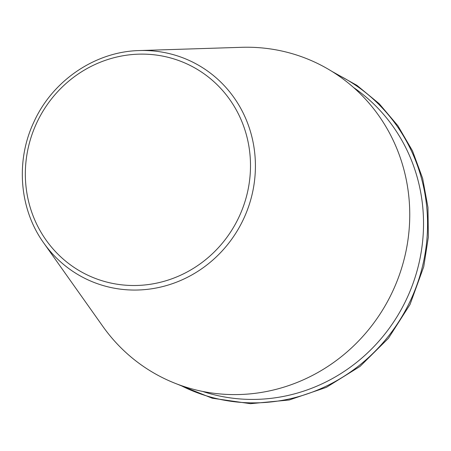 <?xml version="1.0" encoding="UTF-8"?>
<svg xmlns="http://www.w3.org/2000/svg" width="451" height="451" viewBox="0 0 451 451"><rect width="100%" height="100%" fill="white"/><g stroke="black" fill="none" stroke-linecap="round" stroke-linejoin="round"><path stroke-width="0.68" d="M404.682 257.053A175.197 167.451 116.4 0 1 271.93 390.352A175.197 167.451 116.4 0 1 102.873 326.428L43.786 243.044A120.817 115.479 -63.6 0 0 160.37 287.129A120.817 115.479 -63.6 0 0 251.917 195.204A120.817 115.479 -63.6 0 0 139.455 50.557L241.601 47.31A175.197 167.451 116.4 0 1 404.682 257.053M202.595 391.423A171.233 163.662 -63.6 0 0 418.573 264.985A171.233 163.662 -63.6 0 0 353.623 87.55M247.12 193.885A116.702 111.544 -63.6 0 0 107.028 59.769A116.702 111.544 -63.6 0 0 59.605 255.779A116.702 111.544 -63.6 0 0 247.12 193.885M180.366 385.272A174.069 166.374 -63.6 0 0 422.519 266.214A174.069 166.374 -63.6 0 0 335.296 73.547M139.455 50.557C95.544 51.465 52.801 80.323 34.034 121.708C15.385 160.77 19.263 209.151 43.786 243.044M176.572 383.869L212.246 398.216L250.452 403.69L289.176 400.003L326.361 387.353L360.039 366.409L388.441 338.278L410.049 304.453L423.737 266.721L428.337 237.187L427.971 207.454L422.643 178.404L412.513 150.899L397.883 125.744L379.184 103.691L356.966 85.386L331.885 71.365"/></g></svg>
